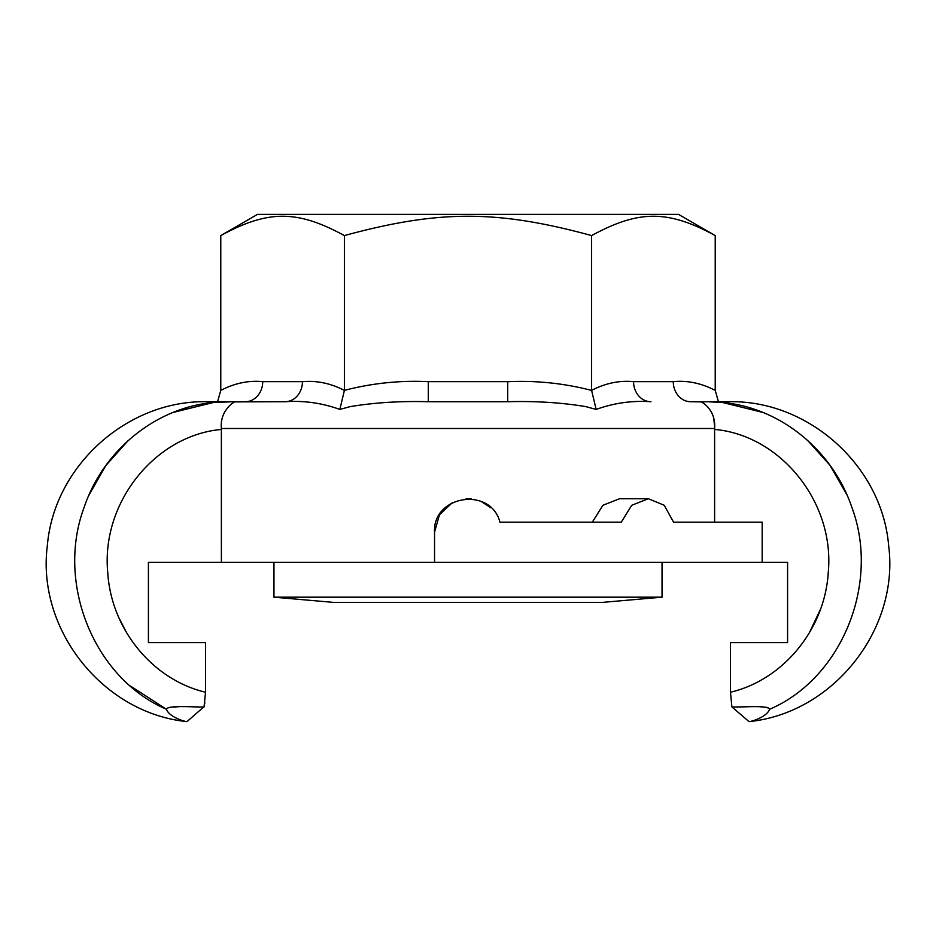 <?xml version="1.0" encoding="UTF-8"?>
<svg xmlns="http://www.w3.org/2000/svg" width="936" height="936" viewBox="0 0 936 936"><rect width="100%" height="100%" fill="white"/><g stroke="black" fill="none" stroke-linecap="round" stroke-linejoin="round"><path stroke-width="1.4" d="M715.221 235.579L678.518 214.379L257.482 214.379L220.779 235.579C268.047 209.816 297.121 209.816 344.389 235.579C438.925 209.816 497.075 209.816 591.61 235.579C638.878 209.816 667.953 209.816 715.221 235.579L715.221 390.417C701.427 383.198 687.445 380.285 673.277 381.654A20.077 17.386 -90 0 0 690.663 401.719L700.748 401.883M235.264 401.883L285.059 401.719A20.077 17.386 90 0 0 302.445 381.654L262.724 381.654A20.077 17.386 -90 0 1 245.337 401.719L285.059 401.719C303.767 400.432 322.031 402.995 339.85 409.43L344.389 390.417L344.389 235.579M507.721 381.724C536.047 380.367 564.01 383.269 591.61 390.417L596.15 409.43L585.983 406.669C561.869 402.597 535.778 400.959 507.721 401.719L507.721 381.654L428.279 381.654C399.953 380.297 371.99 383.198 344.366 390.37M591.61 390.417L591.61 235.579M173.066 412.46L213.244 402.527L218.135 402.106L217.444 402.059L220.779 390.406L220.779 235.579M344.389 390.417C330.584 383.269 316.602 380.367 302.445 381.724M718.555 402.059L715.221 390.406M673.277 381.654L633.555 381.654A20.077 17.386 -90 0 0 650.941 401.719C632.233 400.432 613.969 402.995 596.15 409.43M633.555 381.654C619.398 380.297 605.417 383.198 591.599 390.37M717.865 402.106L722.756 402.527L762.805 412.413M807.405 440.201L829.869 465.11L846.799 494.559M769.567 709.277C766.841 717.198 750.847 721.75 749.011 721.621L731.952 706.972C747.033 707.207 767.707 705.112 769.567 709.277C841.405 678.705 880.671 583.596 851.678 506.832C832.127 449.186 779.021 407.429 722.756 402.538L707.429 401.731L728.933 401.719C808.599 399.953 882.016 466.058 888.627 545.431C899.648 629.32 833.204 713.173 749.011 721.621M704.48 401.755L707.429 401.731M245.337 401.719L237.744 401.801M690.663 401.719L698.654 401.801M232.257 401.766L213.244 402.538C156.979 407.429 103.873 449.186 84.322 506.821C55.329 583.596 94.594 678.705 166.444 709.254C169.159 717.198 185.152 721.75 186.989 721.621C185.152 721.75 169.159 717.198 166.432 709.277L130.455 686.029M88.873 495.308L105.709 465.707L128.115 440.622M507.721 401.719L428.279 401.719C400.222 400.959 374.131 402.597 350.017 406.669L339.85 409.43M166.432 709.277C167.427 704.843 196.408 707.382 204.048 706.972L205.522 692.219L205.522 642.587L148.414 642.587L148.414 562.302L221.387 562.302L221.364 428.512C219.434 409.453 236.387 400.07 235.556 401.883M221.387 428.489L714.613 428.489L714.624 429.448L714.636 428.512C716.134 407.371 698.502 400.198 700.444 401.883L707.3 401.731M428.279 381.654L428.279 401.719M767.918 707.616L765.601 707.171M763.987 706.996L760.102 706.785M714.554 425.529L713.887 419.983M221.387 562.302L434.55 562.302L434.55 532.186C432.467 495.308 490.745 486.193 499.918 522.159L621.282 522.159L631.73 505.276L648.344 498.736L664.244 505.276L673.557 522.159L762.173 522.159L762.173 562.302L787.585 562.302L787.585 642.587L730.478 642.587L730.478 692.219L731.858 706.505M178.893 706.715L170.258 707.195M204.118 706.61L186.989 721.621C102.808 713.173 36.352 629.32 47.373 545.431C53.984 466.058 127.401 399.953 207.067 401.719L228.571 401.719M221.387 429.448C155.388 435.252 101.006 502.468 107.745 572.399C111.08 629.366 152.931 679.91 205.522 692.219L205.522 692.336M204.82 702.585L204.165 706.434M762.173 562.302L434.55 562.302L434.55 532.186L439.44 514.788L452.451 502.573M466.034 498.794L471.604 498.935M480.952 501.345L490.803 507.721M592.336 522.159L602.901 505.276L619.585 498.736L648.344 498.736M673.557 522.159L714.613 522.159L714.613 429.425C780.612 435.252 834.994 502.468 828.255 572.411C824.92 629.378 783.069 679.91 730.478 692.219M787.585 642.587L746.507 642.587M189.493 642.587L148.414 642.587M662.033 597.18L273.967 597.18L334.187 602.445L601.813 602.445L662.033 597.18L662.033 562.302M262.724 381.654C248.555 380.285 234.573 383.198 220.779 390.406M809.23 633.052L820.369 609.512M119.024 618.041L126.769 633.064M228.758 401.731L235.755 401.883M273.967 597.18L273.967 562.302"/></g></svg>
